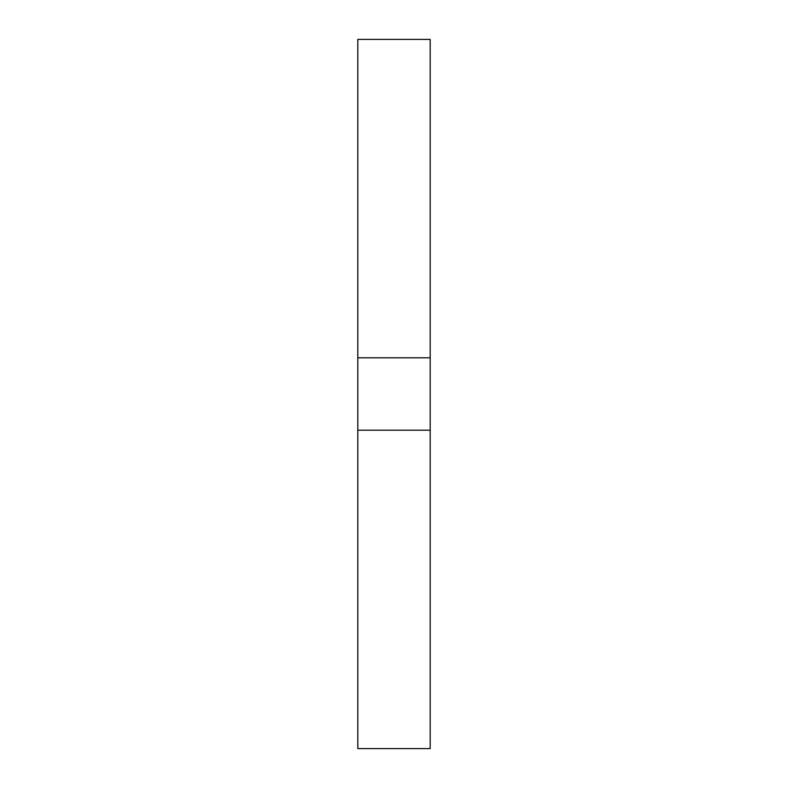 <?xml version="1.0" encoding="UTF-8"?>
<svg xmlns="http://www.w3.org/2000/svg" width="788" height="788" viewBox="0 0 788 788"><rect width="100%" height="100%" fill="white"/><g stroke="black" fill="none" stroke-linecap="round" stroke-linejoin="round"><path stroke-width="1.18" d="M357.821 430.179L357.821 748.6L430.179 748.6L430.179 430.179L357.821 430.179L357.821 39.4L430.179 39.4L430.179 357.821L357.821 357.821M430.179 430.179L430.179 357.821"/></g></svg>
